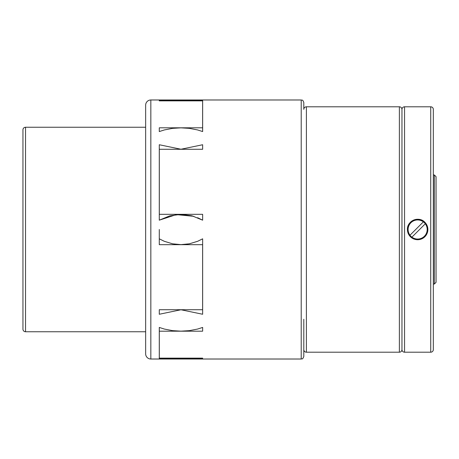 <?xml version="1.0" encoding="UTF-8"?>
<svg xmlns="http://www.w3.org/2000/svg" width="459" height="459" viewBox="0 0 459 459"><rect width="100%" height="100%" fill="white"/><g stroke="black" fill="none" stroke-linecap="round" stroke-linejoin="round"><path stroke-width="0.69" d="M145.652 105.163A5.181 5.181 0 0 1 150.833 99.982L150.833 359.018A5.181 5.181 0 0 1 145.652 353.837L145.652 105.163M22.95 172.24L22.95 129.84A2.588 2.588 0 0 1 25.538 127.246L25.538 331.754A2.588 2.588 0 0 1 22.95 329.16L22.95 286.76M22.95 129.84L22.95 329.16M159.284 327.439L164.322 329.051L172.595 330.646L180.966 331.157L189.332 330.646L197.605 329.051L202.643 327.439L202.643 331.186L159.313 331.186L159.313 358.129L202.643 358.129L202.643 358.686L159.284 358.686L159.284 327.439M202.643 238.823L202.643 314.254L180.966 309.756L159.284 314.254L159.284 309.722L202.614 309.722L202.614 244.676L159.284 244.676L159.284 238.823L164.322 241.308L172.595 243.815L180.966 244.63L189.332 243.815L197.605 241.308L202.643 238.823L197.691 241.273L189.378 243.809L180.966 244.63L172.55 243.809L164.236 241.273L159.284 238.823M159.284 229.5L159.284 244.676L159.284 229.5M303.801 319.252L303.801 356.431C302.349 360.24 302.051 358.376 301.213 359.018L301.213 99.982C302.051 100.51 302.596 99.035 303.801 102.569L303.801 109.385A2.588 2.588 0 0 1 306.394 106.798L306.394 352.202A2.588 2.588 0 0 1 303.801 349.615M434.346 229.5L434.346 284.035L436.05 282.331L436.05 176.669L434.346 174.965L434.346 229.5M306.394 106.798L399.376 106.798A2.588 2.588 0 0 1 401.964 109.385A2.588 2.588 0 0 1 404.557 106.798L430.731 106.798A2.588 2.588 0 0 1 433.325 109.385L433.325 264.809M401.964 109.385L401.964 349.615A2.588 2.588 0 0 1 399.376 352.202L399.376 106.798M433.325 194.191L433.325 349.615A2.588 2.588 0 0 1 430.731 352.202L430.731 106.798M427.868 229.5C427.266 235.708 423.852 239.116 417.644 239.724C414.838 239.678 412.429 238.68 410.415 236.729C408.464 234.715 407.466 232.306 407.42 229.5C406.949 220.745 419.015 215.747 424.873 222.271C426.824 224.285 427.822 226.694 427.868 229.5M404.557 106.798L404.557 352.202A2.588 2.588 0 0 1 401.964 349.615M433.325 143.879L433.325 113.889L433.325 143.879M424.873 222.271A10.224 10.224 0 0 0 410.415 222.271A10.224 10.224 0 0 0 410.415 236.729A10.224 10.224 0 0 0 426.13 223.797M410.88 236.27A9.57 9.57 0 0 0 411.912 237.165L425.309 223.768A9.57 9.57 0 0 0 423.382 221.835L409.985 235.232A9.57 9.57 0 0 0 410.88 236.27M411.93 237.142A9.541 9.541 0 0 0 425.286 223.785M423.359 221.858A9.541 9.541 0 0 0 410.002 235.215M303.801 102.569L303.801 109.385M159.284 220.177L159.284 144.746L180.966 149.244L202.643 144.746L202.643 149.278L159.313 149.278L159.313 214.324L202.643 214.324L202.643 220.177L192.046 215.81L180.966 214.37L169.882 215.81L159.284 220.177L176.319 214.617L193.784 216.309M202.643 144.746L202.643 149.278M202.643 358.129L202.643 358.686M202.614 127.814L202.614 100.871L159.284 100.871L159.284 100.314L202.643 100.314L202.643 131.561L197.605 129.949L189.332 128.354L180.966 127.843L172.595 128.354L164.322 129.949L159.284 131.561L159.284 127.814L202.614 127.814L202.614 131.549M159.313 331.186L159.313 327.451M197.651 217.709L202.643 220.177M159.284 314.254L159.284 309.722M159.284 100.871L159.284 100.314M25.538 331.754L145.652 331.754M150.833 359.018L301.213 359.018M433.325 284.035L434.346 284.035M306.394 352.202L399.376 352.202M404.557 352.202L430.731 352.202M433.325 174.965L434.346 174.965M150.833 99.982L301.213 99.982M25.538 127.246L145.652 127.246"/></g></svg>
